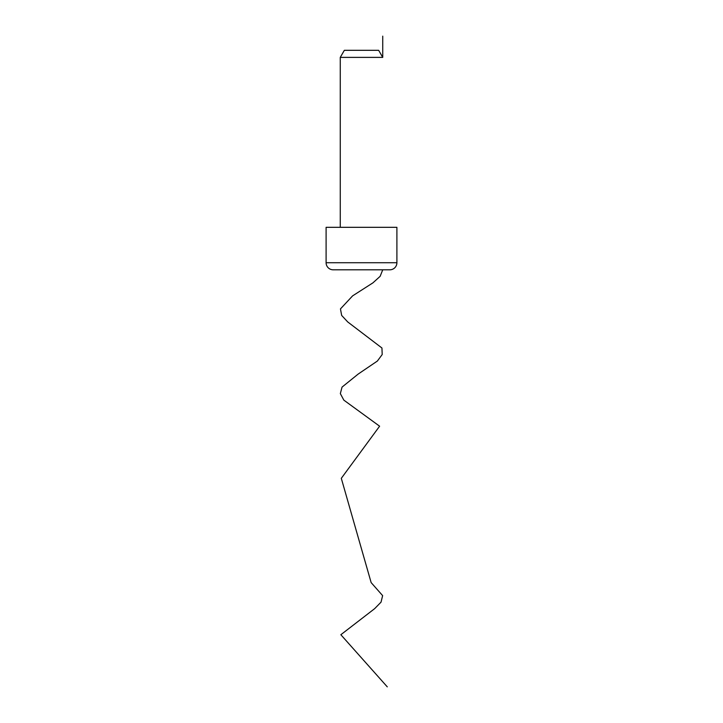 <?xml version="1.0" encoding="UTF-8"?>
<svg xmlns="http://www.w3.org/2000/svg" width="723" height="723" viewBox="0 0 723 723"><rect width="100%" height="100%" fill="white"/><g stroke="black" fill="none" stroke-linecap="round" stroke-linejoin="round"><path stroke-width="1.08" d="M340.262 57.388L344.347 50.312L378.653 50.312L382.738 57.388L340.262 57.388L340.262 227.32M382.738 57.388L382.738 36.15M326.1 262.729A7.076 7.076 0 0 0 333.176 269.806L389.824 269.806A7.076 7.076 0 0 0 396.9 262.729L396.9 227.32L326.1 227.32L326.1 262.729L396.9 262.729M382.738 269.806L380.135 276.322L372.951 282.838L352.607 295.87L340.461 308.902L341.654 315.418L347.709 321.934L381.943 348.007L382.205 354.523L377.379 361.039L358.174 374.071L342.042 387.103L340.343 393.619L343.841 400.135L379.611 426.199L341.301 478.328L371.143 582.593L382.63 595.625L381.039 602.142L374.65 608.658L340.849 634.722L387.275 686.85"/></g></svg>
